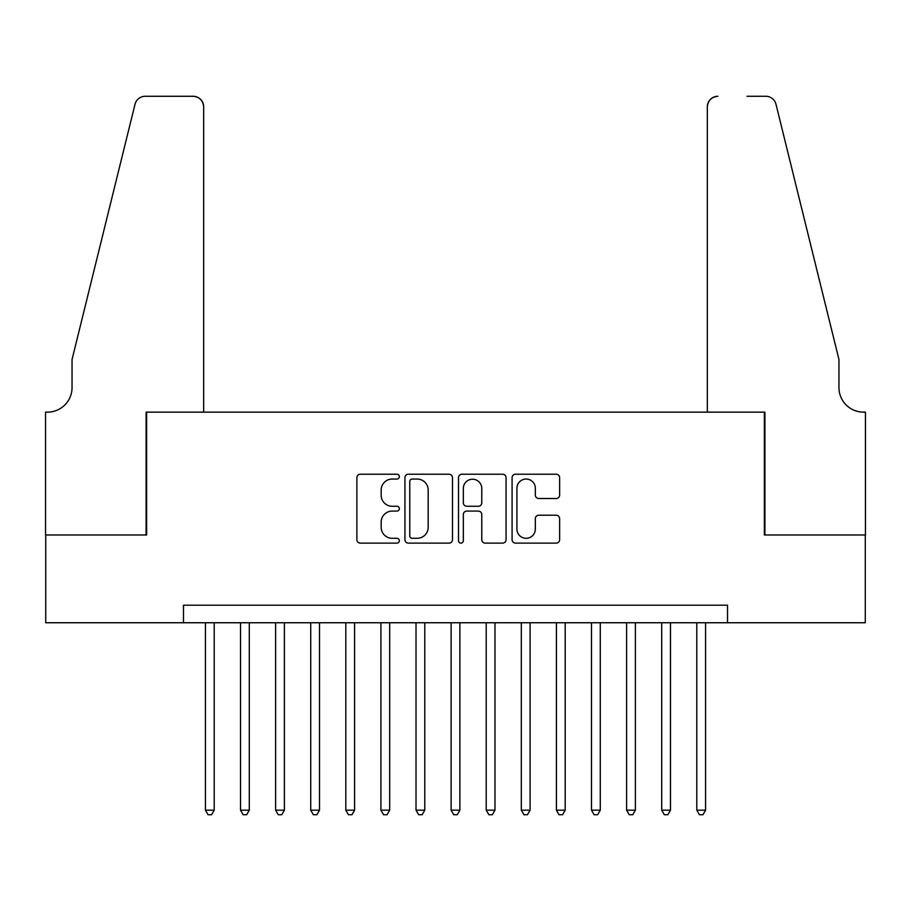 <?xml version="1.0" encoding="UTF-8"?>
<svg xmlns="http://www.w3.org/2000/svg" width="911" height="911" viewBox="0 0 911 911"><rect width="100%" height="100%" fill="white"/><g stroke="black" fill="none" stroke-linecap="round" stroke-linejoin="round"><path stroke-width="1.37" d="M399.348 476.635A2.414 2.414 0 0 0 396.934 474.221L360.323 474.221A3.45 3.45 0 0 0 356.884 477.671L356.884 539.676A3.45 3.45 0 0 0 360.323 543.127L396.934 543.127A2.414 2.414 0 0 0 399.348 540.713A2.414 2.414 0 0 0 396.934 538.299L392.197 538.299A11.023 11.023 0 0 1 381.174 527.275L381.174 522.105A11.023 11.023 0 0 1 392.197 511.082L396.934 511.082A2.414 2.414 0 0 0 399.348 508.68A2.414 2.414 0 0 0 396.934 506.265L392.197 506.265A11.023 11.023 0 0 1 381.174 495.242L381.174 490.072A11.023 11.023 0 0 1 392.197 479.049L396.934 479.049A2.414 2.414 0 0 0 399.348 476.635M556.188 498.511A3.45 3.45 0 0 0 559.627 495.06L559.627 477.671A3.45 3.45 0 0 0 556.188 474.221L515.535 474.221A3.45 3.45 0 0 0 512.084 477.671L512.084 539.676A3.45 3.45 0 0 0 515.535 543.127L556.188 543.127A3.45 3.45 0 0 0 559.627 539.676L559.627 518.666A3.45 3.45 0 0 0 556.188 515.216L538.788 515.216A3.45 3.45 0 0 0 535.338 518.666L535.338 529.086A9.212 9.212 0 0 1 526.125 538.299A9.212 9.212 0 0 1 516.913 529.086L516.913 488.262A9.212 9.212 0 0 1 526.125 479.049A9.212 9.212 0 0 1 535.338 488.262L535.338 495.06A3.45 3.45 0 0 0 538.788 498.511L556.188 498.511M183.487 622.748L45.721 622.748L45.721 534.996L146.637 534.996L146.637 412.148L764.363 412.148L764.363 534.996L865.279 534.996L865.279 622.748L727.513 622.748L727.513 605.2L183.487 605.2L183.487 622.748L727.513 622.748M452.482 477.671A3.45 3.45 0 0 0 449.043 474.221L408.39 474.221A3.45 3.45 0 0 0 404.94 477.671L404.94 539.676A3.45 3.45 0 0 0 408.39 543.127L449.043 543.127A3.45 3.45 0 0 0 452.482 539.676L452.482 477.671M461.957 474.221L502.61 474.221A3.45 3.45 0 0 1 506.06 477.671L506.06 539.676A3.45 3.45 0 0 1 502.61 543.127L485.21 543.127A3.45 3.45 0 0 1 481.771 539.676L481.771 514.533A3.45 3.45 0 0 0 478.321 511.082L466.785 511.082A3.45 3.45 0 0 0 463.335 514.533L463.335 540.713A2.414 2.414 0 0 1 460.92 543.127A2.414 2.414 0 0 1 458.518 540.713L458.518 477.671A3.45 3.45 0 0 1 461.957 474.221M412.182 479.049A2.414 2.414 0 0 0 409.768 481.452L409.768 535.896A2.414 2.414 0 0 0 412.182 538.299L417.17 538.299A11.023 11.023 0 0 0 428.193 527.275L428.193 490.072A11.023 11.023 0 0 0 417.17 479.049L412.182 479.049M481.771 488.433A9.212 9.212 0 0 0 472.558 479.22A9.212 9.212 0 0 0 463.335 488.433L463.335 502.815A3.45 3.45 0 0 0 466.785 506.265L478.321 506.265A3.45 3.45 0 0 0 481.771 502.815L481.771 488.433M205.419 622.748L205.419 810.175L214.199 810.175L214.199 622.748M214.199 810.175L211.568 814.73L208.061 814.73L205.419 810.175M203.665 412.148L203.665 106.792A10.533 10.533 0 0 0 193.143 96.27L145.225 96.27A10.533 10.533 0 0 0 135.01 104.275L72.049 359.503L72.049 387.585A24.574 24.574 0 0 1 47.486 412.148L45.55 412.148L45.55 534.996L146.102 534.996L146.102 412.148L203.665 412.148L203.665 106.792C202.994 100.449 199.486 96.942 193.143 96.27L164.003 96.27M135.01 104.275C137.686 98.502 137.686 98.502 135.01 104.275C137.686 98.502 137.686 98.502 135.01 104.275M72.049 387.585A24.574 24.574 0 0 1 47.486 412.148M707.335 412.148L707.335 106.792L707.335 412.148L764.898 412.148L764.898 534.996L865.45 534.996L865.45 412.148L863.514 412.148A24.574 24.574 0 0 1 838.951 387.585A24.574 24.574 0 0 0 863.514 412.148M819.649 281.248L775.99 104.275L838.951 359.503L838.951 387.585M746.997 96.27L765.775 96.27A10.533 10.533 0 0 1 775.99 104.275C773.314 98.502 773.314 98.502 775.99 104.275C773.314 98.502 773.314 98.502 775.99 104.275M717.857 96.27A10.533 10.533 0 0 0 707.335 106.792C708.006 100.449 711.514 96.942 717.857 96.27M240.527 622.748L240.527 810.175L249.295 810.175L249.295 622.748M249.295 810.175L246.665 814.73L243.157 814.73L240.527 810.175M275.623 622.748L275.623 810.175L284.391 810.175L284.391 622.748M284.391 810.175L281.761 814.73L278.254 814.73L275.623 810.175M310.719 622.748L310.719 810.175L319.499 810.175L319.499 622.748M319.499 810.175L316.857 814.73L313.35 814.73L310.719 810.175M345.816 622.748L345.816 810.175L354.595 810.175L354.595 622.748M354.595 810.175L351.965 814.73L348.446 814.73L345.816 810.175M380.912 622.748L380.912 810.175L389.692 810.175L389.692 622.748M389.692 810.175L387.061 814.73L383.554 814.73L380.912 810.175M416.02 622.748L416.02 810.175L424.788 810.175L424.788 622.748M424.788 810.175L422.157 814.73L418.65 814.73L416.02 810.175M451.116 622.748L451.116 810.175L459.884 810.175L459.884 622.748M459.884 810.175L457.254 814.73L453.746 814.73L451.116 810.175M486.212 622.748L486.212 810.175L494.98 810.175L494.98 622.748M494.98 810.175L492.35 814.73L488.843 814.73L486.212 810.175M521.308 622.748L521.308 810.175L530.088 810.175L530.088 622.748M530.088 810.175L527.446 814.73L523.939 814.73L521.308 810.175M556.405 622.748L556.405 810.175L565.184 810.175L565.184 622.748M565.184 810.175L562.554 814.73L559.035 814.73L556.405 810.175M591.501 622.748L591.501 810.175L600.281 810.175L600.281 622.748M600.281 810.175L597.65 814.73L594.143 814.73L591.501 810.175M626.609 622.748L626.609 810.175L635.377 810.175L635.377 622.748M635.377 810.175L632.746 814.73L629.239 814.73L626.609 810.175M661.705 622.748L661.705 810.175L670.473 810.175L670.473 622.748M670.473 810.175L667.843 814.73L664.335 814.73L661.705 810.175M696.801 622.748L696.801 810.175L705.581 810.175L705.581 622.748M705.581 810.175L702.939 814.73L699.432 814.73L696.801 810.175"/></g></svg>
